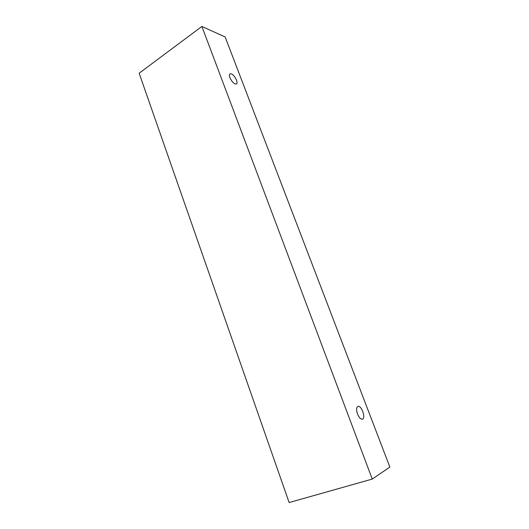 <?xml version="1.0" encoding="UTF-8"?>
<svg xmlns="http://www.w3.org/2000/svg" width="529" height="529" viewBox="0 0 529 529"><rect width="100%" height="100%" fill="white"/><g stroke="black" fill="none" stroke-linecap="round" stroke-linejoin="round"><path stroke-width="0.79" d="M229.956 77.723C229.249 75.759 229.262 74.477 229.976 73.888L231.325 73.862C234.519 74.873 238.619 82.927 236.489 84.018C234.307 84.316 232.125 82.22 229.956 77.723M357.809 406.484L357.915 406.444C361.36 404.916 366.134 418.227 362.451 419.153C360.712 419.352 359.065 417.646 357.518 414.022C356.229 410.094 356.328 407.581 357.809 406.484M225.142 36.957L389.86 467.074L372.251 479.076L201.886 26.45L225.142 36.957M372.251 479.076L289.125 502.55L139.14 73.22L201.886 26.45"/></g></svg>
